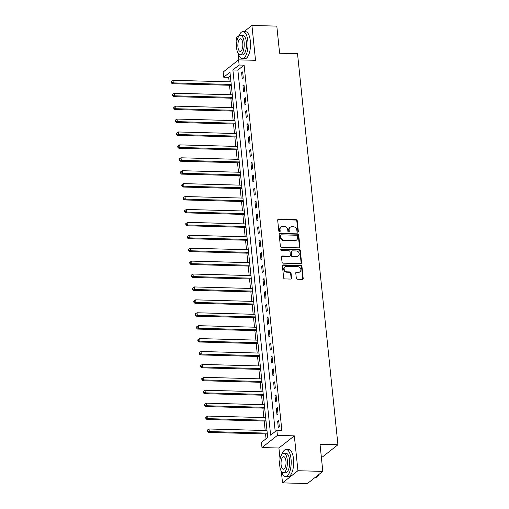 <?xml version="1.0" encoding="UTF-8"?>
<svg xmlns="http://www.w3.org/2000/svg" width="509" height="509" viewBox="0 0 509 509"><rect width="100%" height="100%" fill="white"/><g stroke="black" fill="none" stroke-linecap="round" stroke-linejoin="round"><path stroke-width="0.76" d="M297.74 232.219A0.744 0.649 51.7 0 0 298.35 231.525L297.237 220.747A1.063 0.929 51.7 0 0 296.155 219.71L278.563 219.239A1.063 0.929 51.7 0 0 277.691 220.225L278.805 230.997A0.744 0.649 51.7 0 0 279.95 231.601A0.744 0.649 51.7 0 0 280.173 231.035L280.026 229.642A3.404 2.971 51.7 0 1 281.044 227.052A3.404 2.971 51.7 0 1 282.819 226.48L284.289 226.518A3.404 2.971 51.7 0 1 287.75 229.852L287.89 231.245A0.744 0.649 51.7 0 0 289.258 231.283L289.118 229.883A3.404 2.971 51.7 0 1 290.136 227.294A3.404 2.971 51.7 0 1 291.905 226.728L293.375 226.766A3.404 2.971 51.7 0 1 296.836 230.093L296.982 231.487A0.744 0.649 51.7 0 0 297.74 232.219M297.88 232.206A0.744 0.649 51.7 0 0 297.93 231.856L296.817 221.078A1.063 0.929 51.7 0 0 295.735 220.041L278.149 219.564A1.063 0.929 51.7 0 0 277.831 219.614M279.702 231.716A0.744 0.649 51.7 0 0 279.759 231.366L279.613 229.973L280.026 229.642M288.788 231.958A0.744 0.649 51.7 0 0 288.845 231.608L288.698 230.214L289.118 229.883M296.302 278.213A1.063 0.929 51.7 0 0 297.383 279.256L302.321 279.39A1.063 0.929 51.7 0 0 303.192 278.398L301.958 266.436A1.063 0.929 51.7 0 0 300.876 265.393L283.284 264.922A1.063 0.929 51.7 0 0 282.412 265.908L283.647 277.876A1.063 0.929 51.7 0 0 284.728 278.913L290.69 279.072A1.063 0.929 51.7 0 0 291.562 278.086L291.033 272.964A1.063 0.929 51.7 0 0 289.952 271.927L287 271.844A2.85 2.481 51.7 0 1 284.315 269.904A2.85 2.481 51.7 0 1 284.951 266.901A2.85 2.481 51.7 0 1 286.433 266.423L298.013 266.735A2.85 2.481 51.7 0 1 300.692 268.676A2.85 2.481 51.7 0 1 300.062 271.679A2.85 2.481 51.7 0 1 298.573 272.156L296.645 272.105A1.063 0.929 51.7 0 0 295.774 273.091L296.302 278.213M276.877 430.232L277.411 435.399L261.989 447.557L261.454 442.391L267.709 437.466L229.966 72.259L223.718 77.19L223.184 72.023L238.6 59.865L239.135 65.031L232.887 69.956L270.623 435.163L276.877 430.232L281.852 430.366L244.11 65.165L239.135 65.031M238.6 59.865L255.524 60.316L251.923 25.45L276.807 26.118L279.613 53.241L297.53 53.719L337.938 444.751L320.021 444.274L322.821 471.391L297.937 470.723L294.329 435.857L277.411 435.399M299.063 247.851A1.063 0.929 51.7 0 0 299.935 246.865L298.694 234.897A1.063 0.929 51.7 0 0 297.612 233.854L280.026 233.383A1.063 0.929 51.7 0 0 279.155 234.369L280.389 246.337A1.063 0.929 51.7 0 0 281.471 247.374L299.063 247.851M300.323 250.663L301.563 262.631A1.063 0.929 51.7 0 1 300.692 263.617L283.099 263.147A1.063 0.929 51.7 0 1 282.018 262.103L281.49 256.981A1.063 0.929 51.7 0 1 282.361 255.995L289.494 256.186A1.063 0.929 51.7 0 0 290.365 255.2L290.015 251.802A1.063 0.929 51.7 0 0 288.934 250.765L281.509 250.562A0.744 0.649 51.7 0 1 281.362 249.143L299.241 249.626A1.063 0.929 51.7 0 1 300.323 250.663L299.909 250.994L301.143 262.962L301.563 262.631M322.821 471.391L307.404 483.55L282.514 482.882L297.937 470.723M251.923 25.45L244.104 31.615M239.039 35.611L236.5 37.609L236.882 41.261M244.11 65.165L237.862 70.089L275.216 431.543M241.622 72.711L242.265 78.908L243.308 78.087L242.666 71.89L241.622 72.711L242.755 72.742M242.958 85.627L243.601 91.824L244.644 91.003L244.002 84.799L242.958 85.627L244.091 85.652M244.295 98.536L244.937 104.739L245.974 103.912L245.338 97.715L244.295 98.536L245.421 98.568M245.631 111.452L246.267 117.649L247.31 116.828L246.668 110.631L245.631 111.452L246.757 111.484M246.96 124.368L247.603 130.565L248.647 129.744L248.004 123.547L246.96 124.368L248.093 124.393M248.297 137.277L248.939 143.481L249.983 142.654L249.34 136.457L248.297 137.277L249.429 137.309M249.633 150.193L250.275 156.39L251.312 155.569L250.676 149.372L249.633 150.193L250.759 150.225M250.969 163.109L251.605 169.306L252.649 168.485L252.006 162.288L250.969 163.109L252.095 163.141M252.299 176.019L252.941 182.222L253.985 181.401L253.342 175.198L252.299 176.019L253.431 176.05M253.635 188.934L254.277 195.132L255.321 194.311L254.678 188.114L253.635 188.934L254.767 188.966M254.971 201.85L255.613 208.047L256.651 207.227L256.014 201.03L254.971 201.85L256.097 201.882M256.307 214.766L256.943 220.963L257.987 220.142L257.344 213.939L256.307 214.766L257.433 214.792M257.637 227.676L258.279 233.873L259.323 233.052L258.68 226.855L257.637 227.676L258.769 227.708M258.973 240.592L259.615 246.789L260.659 245.968L260.016 239.771L258.973 240.592L260.105 240.623M260.309 253.507L260.952 259.705L261.989 258.884L261.352 252.68L260.309 253.507L261.435 253.533M261.645 266.417L262.281 272.62L263.325 271.793L262.682 265.596L261.645 266.417L262.771 266.449M262.975 279.333L263.617 285.53L264.661 284.709L264.018 278.512L262.975 279.333L264.107 279.365M264.311 292.249L264.954 298.446L265.997 297.625L265.354 291.428L264.311 292.249L265.443 292.274M265.647 305.158L266.29 311.362L267.327 310.535L266.691 304.337L265.647 305.158L266.773 305.19M266.983 318.074L267.619 324.271L268.663 323.45L268.02 317.253L266.983 318.074L268.109 318.106M268.313 330.99L268.956 337.187L269.999 336.366L269.356 330.169L268.313 330.99L269.446 331.022M269.649 343.899L270.292 350.103L271.335 349.282L270.693 343.079L269.649 343.899L270.782 343.931M270.985 356.815L271.628 363.012L272.665 362.192L272.029 355.995L270.985 356.815L272.111 356.847M272.321 369.731L272.958 375.928L274.001 375.108L273.358 368.91L272.321 369.731L273.448 369.763M273.651 382.647L274.294 388.844L275.337 388.023L274.695 381.82L273.651 382.647L274.784 382.673M274.987 395.557L275.63 401.754L276.667 400.933L276.031 394.736L274.987 395.557L276.12 395.588M276.323 408.472L276.966 414.67L278.003 413.849L277.367 407.652L276.323 408.472L277.45 408.504M277.659 421.388L278.296 427.585L279.339 426.765L278.697 420.561L277.659 421.388L278.786 421.414M230.354 76.013L228.694 77.323L229.158 81.822M229.514 85.257L230.494 94.738M230.851 98.173L231.83 107.653M232.18 111.089L233.16 120.563M233.516 123.999L234.496 133.479M234.853 136.915L235.832 146.395M236.189 149.831L237.169 159.304M237.518 162.74L238.498 172.22M238.855 175.656L239.834 185.136M240.191 188.572L241.171 198.052M241.527 201.481L242.507 210.961M242.857 214.397L243.836 223.877M244.193 227.313L245.173 236.793M245.529 240.223L246.509 249.703M246.865 253.138L247.845 262.619M248.195 266.054L249.175 275.534M249.531 278.97L250.511 288.444M250.867 291.88L251.847 301.36M252.203 304.796L253.183 314.276M253.533 317.711L254.513 327.185M254.869 330.621L255.849 340.101M256.205 343.537L257.185 353.017M257.541 356.453L258.521 365.933M258.871 369.362L259.851 378.842M260.207 382.278L261.187 391.758M261.543 395.194L262.523 404.674M262.879 408.103L263.859 417.584M264.209 421.019L265.189 430.499M265.545 433.935L266.048 438.771M321.325 456.878L322.521 456.91L337.938 444.751M294.329 435.857L278.913 448.015L280.065 459.156M281.318 471.277L282.514 482.882M278.913 448.015L261.989 447.557M228.694 77.323L223.718 77.19M238.129 53.381L238.804 59.865M237.862 70.089L232.887 69.956M290.136 227.294L289.716 227.625A3.404 2.971 51.7 0 0 288.698 230.214M281.044 227.052L280.631 227.377A3.404 2.971 51.7 0 0 279.613 229.973M299.381 247.8A1.063 0.929 51.7 0 0 299.515 247.189L298.28 235.228A1.063 0.929 51.7 0 0 297.199 234.185L279.606 233.714A1.063 0.929 51.7 0 0 279.288 233.758M297.441 235.972A0.744 0.649 51.7 0 0 296.683 235.247L281.248 234.834A0.744 0.649 51.7 0 0 280.637 235.521L280.79 236.99A3.404 2.971 51.7 0 0 284.251 240.324L294.806 240.604A3.404 2.971 51.7 0 0 296.575 240.038A3.404 2.971 51.7 0 0 297.593 237.442L297.441 235.972M280.86 234.954L280.44 235.285A0.744 0.649 51.7 0 0 280.217 235.852L280.637 235.521M296.575 240.038L296.162 240.363A3.404 2.971 51.7 0 1 294.387 240.935L283.831 240.649A3.404 2.971 51.7 0 1 280.37 237.321L280.217 235.852M301.01 263.573A1.063 0.929 51.7 0 0 301.143 262.962M290.047 256.008L289.634 256.339A1.063 0.929 51.7 0 1 289.08 256.517L281.948 256.326A1.063 0.929 51.7 0 0 281.63 256.377M299.909 250.994A1.063 0.929 51.7 0 0 298.828 249.951L280.943 249.474A0.744 0.649 51.7 0 0 280.809 249.486M296.9 256.39A2.85 2.481 51.7 0 0 298.382 255.912A2.85 2.481 51.7 0 0 299.018 252.903A2.85 2.481 51.7 0 0 296.34 250.962L292.255 250.854A1.063 0.929 51.7 0 0 291.383 251.84L291.733 255.238A1.063 0.929 51.7 0 0 292.815 256.275L296.9 256.39L296.48 256.714A2.85 2.481 51.7 0 0 297.962 256.237L298.382 255.912M291.702 251.032L291.288 251.357A1.063 0.929 51.7 0 0 290.97 252.171L291.383 251.84M296.48 256.714L292.401 256.606A1.063 0.929 51.7 0 1 291.32 255.569L290.97 252.171M300.062 271.679L299.642 272.01A2.85 2.481 51.7 0 1 298.159 272.487L296.232 272.436A1.063 0.929 51.7 0 0 295.914 272.48M284.951 266.901L284.537 267.225A2.85 2.481 51.7 0 0 283.901 270.234A2.85 2.481 51.7 0 0 286.58 272.175L287 271.844M291.008 279.027A1.063 0.929 51.7 0 0 291.148 278.417L290.62 273.295A1.063 0.929 51.7 0 0 289.538 272.251L286.58 272.175M302.639 279.339A1.063 0.929 51.7 0 0 302.772 278.728L301.538 266.761A1.063 0.929 51.7 0 0 300.456 265.723L282.87 265.246A1.063 0.929 51.7 0 0 282.552 265.297M230.959 81.873L173.003 80.314L173.27 82.897L172.233 83.718L231.162 85.302A1.082 0.948 -128.3 0 1 231.315 85.321M171.584 82.331L171.476 81.3L171.062 81.631L171.17 82.662L171.584 82.331L173.27 82.897L231.226 84.456M171.476 81.3L173.003 80.314M172.233 83.718L171.17 82.662M232.295 94.789L174.339 93.23L174.606 95.813L173.563 96.634L232.498 98.218A1.082 0.948 -128.3 0 1 232.651 98.231M172.92 95.247L172.812 94.216L172.398 94.54L172.5 95.577L172.92 95.247L174.606 95.813L232.562 97.372M172.812 94.216L174.339 93.23M173.563 96.634L172.5 95.577M233.631 107.698L175.675 106.139L175.942 108.722L174.899 109.543L233.835 111.134A1.082 0.948 -128.3 0 1 233.987 111.147M174.256 108.162L174.148 107.125L173.728 107.456L173.836 108.487L174.256 108.162L175.942 108.722L233.898 110.281M174.148 107.125L175.675 106.139M174.899 109.543L173.836 108.487M234.961 120.614L177.011 119.055L177.278 121.638L176.235 122.459L235.164 124.043A1.082 0.948 -128.3 0 1 235.317 124.062M175.586 121.072L175.484 120.041L175.064 120.372L175.172 121.403L175.586 121.072L177.278 121.638L235.228 123.197M175.484 120.041L177.011 119.055M176.235 122.459L175.172 121.403M236.297 133.53L178.341 131.971L178.608 134.554L177.571 135.375L236.5 136.959A1.082 0.948 -128.3 0 1 236.653 136.972M176.922 133.988L176.814 132.957L176.4 133.282L176.508 134.319L176.922 133.988L178.608 134.554L236.564 136.113M176.814 132.957L178.341 131.971M177.571 135.375L176.508 134.319M238.237 53.547A13.558 5.37 -88.5 0 0 242.278 58.688A13.558 5.37 -88.5 0 0 247.851 41.032A13.558 5.37 -88.5 0 0 243.003 31.59A13.558 5.37 -88.5 0 0 238.696 36.508M242.278 58.688L244.765 58.758A13.558 5.37 -88.5 0 0 250.339 41.095A13.558 5.37 -88.5 0 0 245.491 31.653L243.003 31.59M240.611 35.318L242.901 35.382A9.76 3.862 91.5 0 1 246.388 42.183A9.76 3.862 91.5 0 1 242.379 54.896L240.089 54.832A9.76 3.862 -88.5 0 0 244.097 42.12A9.76 3.862 -88.5 0 0 240.611 35.318A9.76 3.862 -88.5 0 0 236.602 48.037A9.76 3.862 -88.5 0 0 240.089 54.832M237.932 46.981A6.293 2.488 -88.5 0 0 240.178 51.364A6.293 2.488 -88.5 0 0 242.768 43.17A6.293 2.488 -88.5 0 0 240.522 38.786A6.293 2.488 -88.5 0 0 237.932 46.981M281.426 471.442A13.558 5.37 -88.5 0 0 285.46 476.583A13.558 5.37 -88.5 0 0 291.033 458.927A13.558 5.37 -88.5 0 0 286.192 449.479A13.558 5.37 -88.5 0 0 281.884 454.403M285.46 476.583L287.948 476.653A13.558 5.37 -88.5 0 0 293.521 458.991A13.558 5.37 -88.5 0 0 288.679 449.549L286.192 449.479M283.799 453.214L286.09 453.277A9.76 3.862 91.5 0 1 289.576 460.072A9.76 3.862 91.5 0 1 285.562 472.791L283.271 472.727A9.76 3.862 -88.5 0 0 287.286 460.015A9.76 3.862 -88.5 0 0 283.799 453.214A9.76 3.862 -88.5 0 0 279.785 465.926A9.76 3.862 -88.5 0 0 283.271 472.727M281.121 464.876A6.293 2.488 -88.5 0 0 283.367 469.26A6.293 2.488 -88.5 0 0 285.95 461.065A6.293 2.488 -88.5 0 0 283.704 456.681A6.293 2.488 -88.5 0 0 281.121 464.876M315.224 477.385L315.523 477.391A13.558 5.37 -88.5 0 0 317.87 476.131A13.558 5.37 -88.5 0 0 319.016 474.388M319.181 474.261A13.228 5.236 91.5 0 1 318.125 475.845A13.228 5.236 91.5 0 1 317.998 475.979M237.633 146.439L179.677 144.88L179.944 147.464L178.901 148.291L237.837 149.875A1.082 0.948 -128.3 0 1 237.989 149.888M178.258 146.904L178.15 145.867L177.736 146.198L177.838 147.235L178.258 146.904L179.944 147.464L237.9 149.022M178.15 145.867L179.677 144.88M178.901 148.291L177.838 147.235M238.969 159.355L181.013 157.796L181.28 160.38L180.237 161.2L239.173 162.785A1.082 0.948 -128.3 0 1 239.325 162.804M179.594 159.82L179.486 158.783L179.066 159.113L179.174 160.144L179.594 159.82L181.28 160.38L239.236 161.938M179.486 158.783L181.013 157.796M180.237 161.2L179.174 160.144M240.299 172.271L182.349 170.712L182.616 173.295L181.573 174.116L240.502 175.7A1.082 0.948 -128.3 0 1 240.655 175.72M180.924 172.729L180.822 171.698L180.402 172.029L180.51 173.06L180.924 172.729L182.616 173.295L240.566 174.854M180.822 171.698L182.349 170.712M181.573 174.116L180.51 173.06M241.635 185.181L183.679 183.628L183.946 186.205L182.909 187.032L241.839 188.616A1.082 0.948 -128.3 0 1 241.991 188.629M182.26 185.645L182.152 184.614L181.738 184.939L181.847 185.976L182.26 185.645L183.946 186.205L241.902 187.764M182.152 184.614L183.679 183.628M182.909 187.032L181.847 185.976M242.971 198.096L185.015 196.538L185.282 199.121L184.239 199.942L243.175 201.526A1.082 0.948 -128.3 0 1 243.327 201.545M183.596 198.561L183.488 197.524L183.075 197.855L183.176 198.885L183.596 198.561L185.282 199.121L243.238 200.68M183.488 197.524L185.015 196.538M184.239 199.942L183.176 198.885M244.307 211.012L186.351 209.453L186.618 212.037L185.575 212.857L244.505 214.442A1.082 0.948 -128.3 0 1 244.664 214.461M184.932 211.47L184.824 210.44L184.404 210.771L184.512 211.801L184.932 211.47L186.618 212.037L244.574 213.595M184.824 210.44L186.351 209.453M185.575 212.857L184.512 211.801M245.637 223.928L187.687 222.369L187.955 224.953L186.911 225.773L245.841 227.358A1.082 0.948 -128.3 0 1 245.993 227.37M186.262 224.386L186.16 223.356L185.74 223.68L185.849 224.717L186.262 224.386L187.955 224.953L245.904 226.505M186.16 223.356L187.687 222.369M186.911 225.773L185.849 224.717M246.973 236.838L189.017 235.279L189.284 237.862L188.247 238.683L247.177 240.267A1.082 0.948 -128.3 0 1 247.329 240.286M187.598 237.302L187.49 236.265L187.077 236.596L187.185 237.627L187.598 237.302L189.284 237.862L247.24 239.421M187.49 236.265L189.017 235.279M188.247 238.683L187.185 237.627M248.309 249.754L190.353 248.195L190.621 250.778L189.577 251.599L248.513 253.183A1.082 0.948 -128.3 0 1 248.666 253.202M188.934 250.212L188.826 249.181L188.413 249.512L188.515 250.543L188.934 250.212L190.621 250.778L248.577 252.337M188.826 249.181L190.353 248.195M189.577 251.599L188.515 250.543M249.645 262.669L191.689 261.111L191.957 263.694L190.913 264.515L249.843 266.099A1.082 0.948 -128.3 0 1 250.002 266.112M190.271 263.128L190.162 262.097L189.742 262.421L189.851 263.458L190.271 263.128L191.957 263.694L249.913 265.253M190.162 262.097L191.689 261.111M190.913 264.515L189.851 263.458M250.975 275.579L193.026 274.02L193.293 276.603L192.249 277.424L251.179 279.015A1.082 0.948 -128.3 0 1 251.331 279.027M191.6 276.043L191.499 275.006L191.079 275.337L191.187 276.368L191.6 276.043L193.293 276.603L251.242 278.162M191.499 275.006L193.026 274.02M192.249 277.424L191.187 276.368M252.311 288.495L194.355 286.936L194.623 289.519L193.585 290.34L252.515 291.924A1.082 0.948 -128.3 0 1 252.668 291.943M192.936 288.953L192.828 287.922L192.415 288.253L192.523 289.284L192.936 288.953L194.623 289.519L252.579 291.078M192.828 287.922L194.355 286.936M193.585 290.34L192.523 289.284M253.647 301.411L195.691 299.852L195.959 302.435L194.915 303.256L253.851 304.84A1.082 0.948 -128.3 0 1 254.004 304.853M194.273 301.869L194.164 300.838L193.751 301.163L193.853 302.2L194.273 301.869L195.959 302.435L253.915 303.994M194.164 300.838L195.691 299.852M194.915 303.256L193.853 302.2M254.984 314.32L197.028 312.761L197.295 315.345L196.251 316.172L255.181 317.756A1.082 0.948 -128.3 0 1 255.34 317.769M195.609 314.785L195.501 313.748L195.081 314.078L195.189 315.116L195.609 314.785L197.295 315.345L255.251 316.903M195.501 313.748L197.028 312.761M196.251 316.172L195.189 315.116M256.313 327.236L198.364 325.677L198.631 328.26L197.587 329.081L256.517 330.665A1.082 0.948 -128.3 0 1 256.67 330.685M196.938 327.701L196.837 326.663L196.417 326.994L196.525 328.025L196.938 327.701L198.631 328.26L256.581 329.819M196.837 326.663L198.364 325.677M197.587 329.081L196.525 328.025M257.649 340.152L199.693 338.593L199.961 341.176L198.924 341.997L257.853 343.581A1.082 0.948 -128.3 0 1 258.006 343.6M198.275 340.61L198.166 339.579L197.753 339.91L197.861 340.941L198.275 340.61L199.961 341.176L257.917 342.735M198.166 339.579L199.693 338.593M198.924 341.997L197.861 340.941M258.986 353.061L201.03 351.509L201.297 354.086L200.253 354.913L259.189 356.497A1.082 0.948 -128.3 0 1 259.342 356.51M199.611 353.526L199.503 352.495L199.089 352.82L199.191 353.857L199.611 353.526L201.297 354.086L259.253 355.645M199.503 352.495L201.03 351.509M200.253 354.913L199.191 353.857M260.322 365.977L202.366 364.419L202.633 367.002L201.589 367.822L260.519 369.407A1.082 0.948 -128.3 0 1 260.678 369.426M200.947 366.442L200.839 365.405L200.419 365.736L200.527 366.766L200.947 366.442L202.633 367.002L260.589 368.561M200.839 365.405L202.366 364.419M201.589 367.822L200.527 366.766M261.651 378.893L203.702 377.334L203.969 379.918L202.926 380.738L261.855 382.323A1.082 0.948 -128.3 0 1 262.008 382.342M202.277 379.351L202.175 378.321L201.755 378.651L201.863 379.682L202.277 379.351L203.969 379.918L261.919 381.476M202.175 378.321L203.702 377.334M202.926 380.738L201.863 379.682M262.988 391.809L205.032 390.25L205.299 392.833L204.262 393.654L263.191 395.239A1.082 0.948 -128.3 0 1 263.344 395.251M203.613 392.267L203.505 391.236L203.091 391.561L203.199 392.598L203.613 392.267L205.299 392.833L263.255 394.386M203.505 391.236L205.032 390.25M204.262 393.654L203.199 392.598M264.324 404.719L206.368 403.16L206.635 405.743L205.591 406.564L264.527 408.148A1.082 0.948 -128.3 0 1 264.68 408.167M204.949 405.183L204.841 404.146L204.427 404.477L204.529 405.508L204.949 405.183L206.635 405.743L264.591 407.302M204.841 404.146L206.368 403.16M205.591 406.564L204.529 405.508M265.66 417.634L207.704 416.076L207.971 418.659L206.928 419.48L265.857 421.064A1.082 0.948 -128.3 0 1 266.016 421.083M206.285 418.093L206.177 417.062L205.757 417.393L205.865 418.423L206.285 418.093L207.971 418.659L265.927 420.218M206.177 417.062L207.704 416.076M206.928 419.48L205.865 418.423M266.99 430.55L209.04 428.992L209.307 431.575L208.264 432.396L267.193 433.98A1.082 0.948 -128.3 0 1 267.346 433.992M207.615 431.008L207.513 429.978L207.093 430.302L207.201 431.339L207.615 431.008L209.307 431.575L267.257 433.134M207.513 429.978L209.04 428.992M208.264 432.396L207.201 431.339M297.93 231.856L298.35 231.525M279.759 231.366L280.173 231.035M288.845 231.608L289.258 231.283M278.149 219.564L278.563 219.239M295.735 220.041L296.155 219.71M296.817 221.078L297.237 220.747M279.606 233.714L280.026 233.383M297.199 234.185L297.612 233.854M298.28 235.228L298.694 234.897M299.515 247.189L299.935 246.865M280.37 237.321L280.79 236.99M283.831 240.649L284.251 240.324M294.387 240.935L294.806 240.604M281.948 256.326L282.361 255.995M289.08 256.517L289.494 256.186M280.943 249.474L281.362 249.143M298.828 249.951L299.241 249.626M291.32 255.569L291.733 255.238M292.401 256.606L292.815 256.275M296.232 272.436L296.645 272.105M298.159 272.487L298.573 272.156M289.538 272.251L289.952 271.927M290.62 273.295L291.033 272.964M291.148 278.417L291.562 278.086M282.87 265.246L283.284 264.922M300.456 265.723L300.876 265.393M301.538 266.761L301.958 266.436M302.772 278.728L303.192 278.398"/></g></svg>
